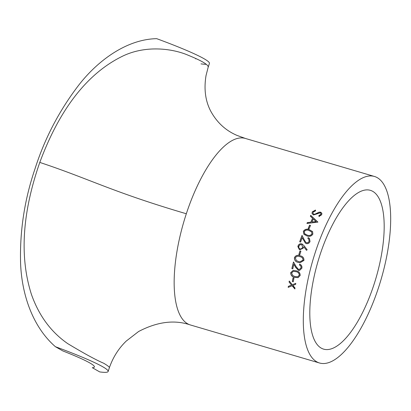 <?xml version="1.0" encoding="UTF-8"?>
<svg xmlns="http://www.w3.org/2000/svg" width="411" height="411" viewBox="0 0 411 411"><rect width="100%" height="100%" fill="white"/><g stroke="black" fill="none" stroke-linecap="round" stroke-linejoin="round"><path stroke-width="0.62" d="M55.408 346.709A97.227 7.727 -161.8 0 1 108.139 371.482A97.227 7.727 -161.8 0 1 99.714 371.914L92.3 367.696A82.77 6.576 -161.8 0 0 94.407 366.966A82.77 6.576 -161.8 0 0 62.821 350.927L55.408 346.709C31.935 326.283 21.408 292.781 20.55 262.023C19.831 230.391 24.614 199.427 34.904 169.132C44.619 138.605 59.215 110.626 78.696 85.19C97.751 60.566 126.645 39.235 156.689 38.665A97.227 7.727 -161.8 0 1 209.42 63.433L208.172 67.24C208.701 64.912 202.135 60.951 188.469 55.367C173.206 48.657 145.448 44.552 121.435 56.744C80.299 77.35 55.346 120.515 39.79 162.417C89.454 178.888 111.741 191.793 186.322 213.761A97.227 35.433 106.4 0 0 190.37 324.957A97.227 35.433 106.4 0 0 190.401 324.967C174.562 319.527 157.29 321.71 138.589 331.518L126.249 341.063C118.661 348.369 113.04 357.241 109.383 367.681M108.139 371.482L109.393 367.675C109.557 367.095 107.677 365.626 103.752 363.273C96.066 360 84.06 353.45 67.743 343.632C51.077 332.109 38.988 315.751 31.483 294.559C17.591 251.321 25.066 204.673 39.79 162.417M200.994 63.869A97.227 7.727 -161.8 0 0 206.301 64.311M195.687 58.917A82.77 6.576 -161.8 0 0 195.641 58.429M374.462 176.468A97.227 35.433 106.4 0 0 315.468 251.799A97.227 35.433 106.4 0 0 319.522 363A97.227 35.433 106.4 0 0 380.982 279.747A97.227 35.433 106.4 0 0 374.462 176.468L245.316 138.43A97.227 35.433 106.4 0 0 245.285 138.42A97.227 35.433 106.4 0 0 186.322 213.761M306.478 250.284L303.662 246.677L303.21 248.193L299.814 249.754L299.336 249.569L297.867 246.615L298.021 245.937C298.771 244.206 300.015 243.512 301.751 243.862L304.012 245.696L307.187 249.765L306.478 250.284M310.793 222.181L307.315 222.613A97.227 35.433 106.4 0 0 306.935 223.466L317.795 222.13A97.227 35.433 106.4 0 1 317.847 222.022L310.731 215.359A97.227 35.433 106.4 0 0 310.331 216.171L312.612 218.303A97.227 35.433 106.4 0 0 310.793 222.181L307.377 222.726A96.965 35.336 106.4 0 0 307.053 223.45M309.057 228.84L308.132 228.567A97.227 35.433 106.4 0 1 309.601 225.146L310.526 225.418A97.227 35.433 106.4 0 0 309.057 228.84M312.863 234.131C311.358 236.299 309.36 236.89 306.858 235.904L303.868 234.26L303.359 231.336C304.849 229.22 306.842 228.675 309.344 229.703L312.596 231.568L312.863 234.131M308.147 237.609L309.452 238.385L310.028 241.54C309.278 243.245 308.045 243.929 306.323 243.6L305.399 243.127L302.203 237.676A97.227 35.433 106.4 0 0 300.621 242.053L299.696 241.781A97.227 35.433 106.4 0 1 302.023 235.405L304.417 240.132L305.846 242.362L306.549 242.726C307.747 242.916 308.604 242.413 309.118 241.226L308.723 238.991L307.834 238.442A97.227 35.433 106.4 0 1 308.147 237.609L309.498 238.437M299.768 254.877L298.838 254.604A97.227 35.433 106.4 0 1 299.979 250.88L300.909 251.157A97.227 35.433 106.4 0 0 299.768 254.877M303.94 260.44L299.989 262.768L298.263 262.408C295.601 261.879 294.327 260.291 294.435 257.646C295.699 255.37 297.595 254.753 300.122 255.791C302.789 256.279 304.063 257.831 303.94 260.44M291.856 268.583A97.227 35.433 106.4 0 1 293.511 261.951L296.285 266.842L298.607 269.503L299.218 269.57L300.955 267.926C301.206 266.528 300.703 265.568 299.444 265.049A97.227 35.433 106.4 0 1 299.67 264.17C301.463 264.874 302.198 266.23 301.874 268.244L299.475 270.5L298.468 270.397L295.704 267.469L293.896 264.314A97.227 35.433 106.4 0 0 292.781 268.856L291.856 268.583L292.791 268.82M300.189 275.447L298.124 277.641L294.728 277.399C292.082 276.87 290.736 275.288 290.685 272.647L293.192 270.407L296.167 270.792C298.818 271.281 300.158 272.832 300.189 275.447M292.334 281.535A97.227 35.433 106.4 0 1 293.048 277.826L293.973 278.098A97.227 35.433 106.4 0 0 293.259 281.807L292.334 281.535L293.274 281.74M288.178 287.381A97.227 35.433 106.4 0 1 288.337 286.369L291.558 285.059L289.067 282.044A97.227 35.433 106.4 0 1 289.252 281.016L292.324 284.746L295.792 283.333A97.227 35.433 106.4 0 0 295.607 284.361L292.909 285.455L295 287.952A97.227 35.433 106.4 0 0 294.841 288.964L292.149 285.768L288.178 287.381L292.262 285.712L294.949 288.902M315.576 210.853L313.146 212.168L313.002 213.427L313.86 214.213L314.898 214.182L319.008 212.189L320.621 212.153L321.875 213.278L321.695 214.748L319.054 216.469L318.833 215.641L320.806 214.393L320.934 213.489L320.282 212.877L313.475 214.948L312.052 213.622L312.216 211.896L315.473 210.047L315.576 210.853M320.159 254.471A82.77 30.162 106.4 0 0 323.606 349.134A82.77 30.162 106.4 0 0 375.926 278.257A82.77 30.162 106.4 0 0 370.378 190.339A82.77 30.162 106.4 0 0 320.159 254.471M313.028 213.499L313.906 214.352L314.944 214.321L319.054 212.333L320.662 212.297L321.895 213.35M319.106 216.607L318.885 215.775L320.852 214.532L320.955 213.561M312.077 213.689L312.262 212.035L315.514 210.196M295.715 284.309L292.909 285.455M288.445 286.328A96.965 35.336 106.4 0 0 288.286 287.32M291.558 285.059L289.067 282.044M289.334 281.119A96.965 35.336 106.4 0 0 289.174 281.997M293.141 277.851A96.965 35.336 106.4 0 0 292.442 281.494M298.17 277.63L294.831 277.368C292.185 276.839 290.839 275.262 290.788 272.627L293.243 270.402M297.785 276.737L299.357 275.18C299.265 273.176 298.17 272 296.074 271.65L293.475 271.317M291.605 272.95L292.714 275.493L294.908 276.531L297.718 276.757L299.254 275.206C299.162 273.192 298.067 272.015 295.971 271.666L293.423 271.322L291.605 272.95M299.527 270.495L298.571 270.387L295.802 267.463L293.896 264.314M293.577 262.069A96.965 35.336 106.4 0 0 291.959 268.573M299.275 269.565L301.058 267.921C301.304 266.528 300.801 265.573 299.542 265.049L299.444 265.049M299.763 264.201A96.965 35.336 106.4 0 0 299.542 265.049M300.035 262.773L298.355 262.418C295.699 261.889 294.425 260.302 294.528 257.661C295.797 255.395 297.692 254.779 300.21 255.817M299.85 261.822L303.097 260.22C303.118 258.211 302.075 257.034 299.963 256.69L299.619 256.592M299.963 256.69L299.871 256.664C297.903 255.806 296.398 256.233 295.355 257.944L296.326 260.492L298.499 261.535L299.804 261.817L303.005 260.199C303.025 258.19 301.982 257.009 299.871 256.664L299.67 256.608M299.979 250.88L300.066 250.921A96.965 35.336 106.4 0 0 298.931 254.63M300.066 250.921L300.903 251.167M306.565 250.33L303.662 246.677M299.383 249.59L298.103 245.989C298.848 244.262 300.092 243.574 301.833 243.918L302.702 244.34M299.783 248.773L300.128 248.922C301.335 249.076 302.167 248.532 302.635 247.288L301.957 244.956M301.427 244.704C300.241 244.53 299.413 245.048 298.936 246.256C298.597 247.514 298.967 248.388 300.045 248.876C301.248 249.03 302.085 248.485 302.553 247.242L301.915 244.93L301.427 244.704M300.128 248.922L299.819 248.794M305.435 243.158L302.203 237.676M302.085 235.524A96.965 35.336 106.4 0 0 299.789 241.807M305.887 242.392L306.627 242.793C307.824 242.978 308.682 242.48 309.195 241.293L308.759 239.027M308.224 237.686A96.965 35.336 106.4 0 0 307.921 238.478M303.904 234.301L303.426 231.424C304.926 229.317 306.919 228.773 309.411 229.795L312.632 231.619M304.633 233.679L307.258 235.159C309.19 235.955 310.773 235.56 311.995 233.977L311.723 232.035M305.121 234.142L307.187 235.077C309.123 235.873 310.701 235.472 311.923 233.89L311.692 231.989L309.01 230.509C307.074 229.667 305.491 230.042 304.274 231.634L304.592 233.633L305.049 234.059M309.601 225.146L309.663 225.254A96.965 35.336 106.4 0 0 308.224 228.593M309.663 225.254L310.495 225.495M312.612 218.303L312.663 218.431A96.965 35.336 106.4 0 0 310.855 222.3M310.731 215.359L310.783 215.487A96.965 35.336 106.4 0 0 310.408 216.248M310.783 215.487L317.903 222.14M311.908 222.048L316.121 221.668L313.341 218.986A97.227 35.433 106.4 0 0 311.908 222.048L316.064 221.544M245.285 138.42L237.214 135.486C225.901 130.719 217.126 122.709 210.894 111.458C205.402 101.173 203.784 89.192 206.039 75.511L208.166 67.245M190.37 324.957L319.522 363"/></g></svg>
